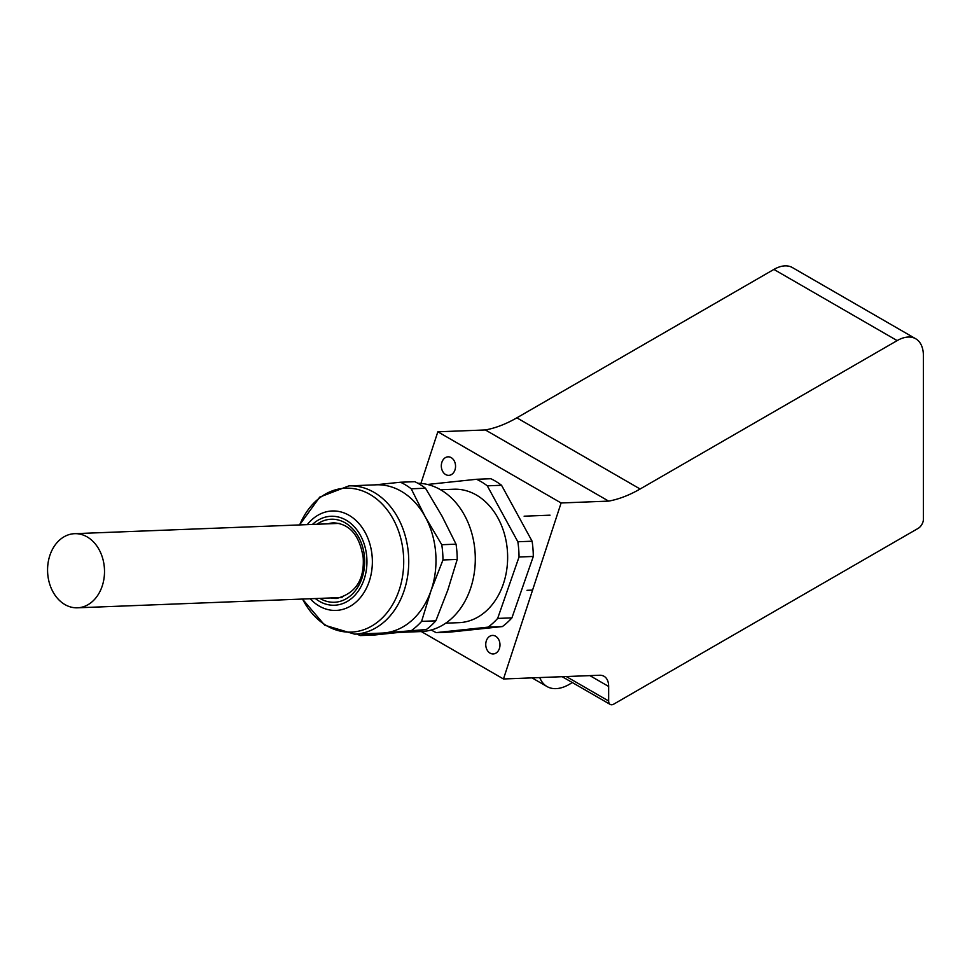 <?xml version="1.0" encoding="UTF-8"?>
<svg xmlns="http://www.w3.org/2000/svg" width="972" height="972" viewBox="0 0 972 972"><rect width="100%" height="100%" fill="white"/><g stroke="black" fill="none" stroke-linecap="round" stroke-linejoin="round"><path stroke-width="1.46" d="M451.202 457.63A9.27 7.12 -92.2 0 0 448.08 456.828A9.27 7.12 -92.2 0 0 441.422 464.288A9.27 7.12 -92.2 0 0 445.662 474.555A9.27 7.12 -92.2 0 0 448.797 475.357A9.27 7.12 -92.2 0 0 455.443 467.884A9.27 7.12 -92.2 0 0 451.202 457.63M495.635 636.223A9.27 7.12 -92.2 0 0 492.512 635.421A9.27 7.12 -92.2 0 0 485.854 642.893A9.27 7.12 -92.2 0 0 490.095 653.148A9.27 7.12 -92.2 0 0 493.229 653.949A9.27 7.12 -92.2 0 0 499.875 646.489A9.27 7.12 -92.2 0 0 495.635 636.223M572.241 682.502A44.518 25.697 -60 0 1 569.313 684.361A44.518 25.697 -60 0 1 547.054 686.56A44.518 25.697 -60 0 1 539.752 677.569M897.168 340.601L640.123 489.001A137.246 79.242 -60 0 1 608.654 501.115L561.111 502.974L503.472 678.978L599.566 675.248A22.259 12.855 -60 0 1 604.037 676.281A22.259 12.855 -60 0 1 608.654 686.463L608.654 701.006A7.424 4.289 120 0 0 610.185 704.408A7.424 4.289 120 0 0 613.903 704.044L918.151 528.379A7.424 4.289 120 0 0 923.4 519.291L923.4 355.74A37.094 21.42 120 0 0 915.721 338.766A37.094 21.42 120 0 0 897.168 340.601L773.894 269.426L516.849 417.826A137.246 79.242 -60 0 1 485.38 429.952L437.837 431.799L420.925 483.424M773.894 269.426A37.094 21.42 -60 0 1 792.447 267.592L915.721 338.766M503.472 678.978L421.313 631.557M561.111 502.974L437.837 431.799M608.654 501.115L485.38 429.952M440.547 489.742L453.79 489.232A66.764 51.224 87.8 0 1 507.493 552.254A66.764 51.224 87.8 0 1 461.591 622.469A66.764 51.224 87.8 0 1 458.978 622.663L445.735 623.173M348.912 485.879L376.164 484.821A74.188 56.923 87.8 0 1 425.226 516.8A74.188 56.923 87.8 0 1 435.699 552.959A74.188 56.923 87.8 0 1 430.997 590.721L421.593 621.387L435.845 620.829L447.813 590.077L457.229 559.41L442.965 559.969L430.997 590.721A74.188 56.923 87.8 0 1 384.827 632.869L360.138 635.567L374.402 635.02L426.331 629.528L384.827 632.869A74.188 56.923 87.8 0 1 381.923 633.088L354.683 634.145A74.188 56.923 87.8 0 0 408.447 554.028A74.188 56.923 87.8 0 0 348.912 485.879L319.727 497.105L299.558 524.929M417.875 483.266A74.188 56.923 87.8 0 1 475.004 551.44A74.188 56.923 87.8 0 1 421.24 631.557L400.185 632.371M374.718 484.882L400.5 482.233A81.599 62.609 87.8 0 1 411.217 488.795L425.226 516.8L441.774 544.721L456.038 544.162A81.599 62.609 87.8 0 1 456.901 551.756A81.599 62.609 87.8 0 1 457.229 559.41M427.437 484.469L476.572 479.281A81.599 62.609 87.8 0 1 487.288 485.83L517.845 541.756L532.097 541.21A81.599 62.609 87.8 0 1 533.3 556.458L519.036 557.005L497.652 618.423L511.916 617.876A81.599 62.609 87.8 0 1 502.39 626.563L488.126 627.122L436.209 632.614L450.473 632.055L502.39 626.563M517.845 541.756A81.599 62.609 87.8 0 1 519.036 557.005M497.652 618.423A81.599 62.609 87.8 0 1 488.126 627.122M436.209 632.614A81.599 62.609 87.8 0 1 431.276 629.99M476.572 479.281L490.836 478.722A81.599 62.609 87.8 0 1 501.552 485.283L487.288 485.83M435.845 620.829A81.599 62.609 87.8 0 1 426.331 629.528M400.5 482.233L414.765 481.687A81.599 62.609 87.8 0 1 425.481 488.236L411.217 488.795M456.038 544.162L442.029 516.156L425.481 488.236M441.774 544.721A81.599 62.609 87.8 0 1 442.965 559.969M421.593 621.387A81.599 62.609 87.8 0 1 412.067 630.075M360.138 635.567A81.599 62.609 87.8 0 1 357.137 634.048M532.097 541.21L501.552 485.283M511.916 617.876L533.3 556.458M94.478 542.984A37.094 28.455 87.8 0 1 103.008 583.37A37.094 28.455 87.8 0 1 77.481 607.804A37.094 28.455 87.8 0 1 57.603 598.497A37.094 28.455 87.8 0 1 49.074 558.11A37.094 28.455 87.8 0 1 74.601 533.677A37.094 28.455 87.8 0 1 94.478 542.984M566.263 676.536L608.654 701.006M608.654 686.463L589.87 675.625M640.123 489.001L516.849 417.826M312.474 524.418A44.505 34.154 87.8 0 1 346.603 520.445A44.505 34.154 87.8 0 1 366.772 557.163A44.505 34.154 87.8 0 1 351.184 598.74A44.505 34.154 87.8 0 1 315.353 598.545M307.298 524.625A49.754 38.175 87.8 0 1 347.065 514.237A49.754 38.175 87.8 0 1 372.167 556.677A49.754 38.175 87.8 0 1 352.374 604.912A49.754 38.175 87.8 0 1 310.19 598.752M299.668 524.916A72.013 55.258 87.8 0 1 359.118 489.815A72.013 55.258 87.8 0 1 403.429 554.332A72.013 55.258 87.8 0 1 367.222 628.349A72.013 55.258 87.8 0 1 302.547 599.044M328.001 523.811A37.835 29.026 87.8 0 1 333.688 522.851C349.786 523.835 359.616 535.414 363.188 557.6C364.512 579.749 355.667 593.37 336.628 598.46A37.835 29.026 87.8 0 1 330.881 597.95M316.993 524.248A41.541 31.869 87.8 0 1 364.5 557.393A41.541 31.869 87.8 0 1 319.873 598.375M547.054 686.56L532.012 677.873M562.193 676.694L610.185 704.408M302.438 599.056L324.709 625.215L354.683 634.145M532.571 590.101L527.006 590.32M342.12 597.513L77.481 607.804M550.031 515.184L524.127 516.193M339.228 523.386L74.601 533.677"/></g></svg>
